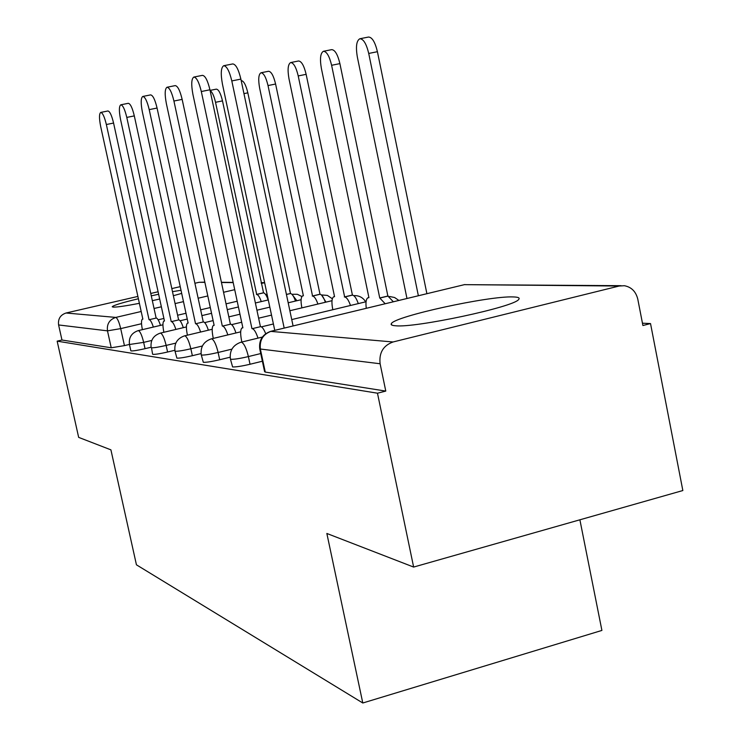 <?xml version="1.0" encoding="UTF-8"?>
<svg xmlns="http://www.w3.org/2000/svg" width="740" height="740" viewBox="0 0 740 740"><rect width="100%" height="100%" fill="white"/><g stroke="black" fill="none" stroke-linecap="round" stroke-linejoin="round"><path stroke-width="1.11" d="M513.209 296.934C488.863 295.76 394.568 316.368 391.377 323.602C390.535 324.795 391.904 325.517 395.493 325.767C415.011 328.125 513.986 307.026 518.62 299.524C520.146 297.924 518.351 297.064 513.209 296.934M181.023 290.293L172.485 291.653M158.638 294.279L151.284 295.824M138.389 298.747C121.924 302.725 113.201 305.407 112.221 306.776L113.211 307.118C116.892 307.239 125.615 305.971 139.398 303.326M230.418 359.085L232.601 366.929C235.82 367.105 241.629 366.217 250.028 364.256L248.39 356.578C239.982 358.539 234.173 359.437 230.954 359.289L230.39 358.965C229.456 350.732 232.887 345.182 240.676 342.305L241.351 342.157C243.978 343.277 246.318 348.078 248.39 356.578L260.739 353.563M201.271 354.876L203.306 362.304C206.247 362.461 211.705 361.61 219.697 359.751L218.124 352.481C210.132 354.331 204.675 355.191 201.733 355.061L201.252 354.802C200.346 346.94 203.62 341.649 211.076 338.939L211.631 338.828C213.999 339.864 216.163 344.414 218.124 352.481L231.907 349.132M174.992 351.093L176.888 358.142C179.589 358.271 184.741 357.457 192.354 355.7L190.855 348.781C183.233 350.538 178.081 351.361 175.389 351.25L174.973 351.038C174.094 343.517 177.221 338.476 184.362 335.904L184.834 335.812C186.989 336.793 188.996 341.112 190.855 348.781L202.381 345.996M152.588 354.173L152.949 354.368C155.437 354.479 160.312 353.692 167.582 352.018L166.149 345.423C158.878 347.097 153.994 347.893 151.515 347.8L152.588 354.173M130.841 350.769L131.156 350.927C133.459 351.028 138.084 350.27 145.04 348.679L143.662 342.38L129.463 344.498L130.841 350.769M413.632 567.062L326.849 533.466L362.794 703L136.438 564.814L110.917 449.855L78.662 437.377L57.156 341.149L377.474 393.199L413.632 567.062L682.844 490.537L650.525 323.574L642.449 323.195M579.892 519.804L601.907 630.424L362.794 703M650.525 323.574L642.903 325.517L637.806 299.228C635.919 291.551 631.442 287.055 624.357 285.714L619.14 286.029L393.07 341.973C383.228 345.534 378.908 352.795 380.11 363.756L259.749 348.947C258.796 340.28 262.404 334.425 270.59 331.372L393.07 341.973M377.474 393.199L385.781 391.081L380.11 363.756M129.445 344.424L124.44 345.617L120.694 328.615L107.485 330.854L58.599 324.953C57.868 318.921 60.347 314.935 66.036 313.011L137.881 296.425M150.766 293.456L158.092 291.764M171.819 288.591L180.227 286.648M194.907 283.263L199.079 282.301L204.832 282.153M58.599 324.953L61.966 340.021L57.156 341.149M152.338 300.662L159.674 299.025M173.354 295.695L181.698 293.41M262.367 361.231L250.028 364.256M230.14 357.207L219.697 359.751M201.058 353.591L192.354 355.7M174.834 350.279L167.582 352.018M151.08 347.236L145.04 348.679M385.781 391.081L265.272 372.081L264.596 371.656L259.786 349.104M61.966 340.021L111.231 347.791L124.44 345.617M153.347 327.071C151.857 322.492 150.488 320.032 149.23 319.689L156.325 318.024C157.592 318.367 158.98 320.818 160.469 325.387M149.027 319.671L106.357 124.524C104.488 116.772 102.61 112.739 100.723 112.425L107.892 110.982C109.807 111.287 111.694 115.311 113.572 123.053L156.121 318.006M100.723 112.425C99.114 113.719 99.095 118.409 100.677 126.494L142.857 319.134L142.348 319.171C141.21 320.254 141.22 323.741 142.385 329.651M261.257 301.596C259.703 297.119 258.186 294.733 256.697 294.455L215.525 102.305C214.008 95.812 212.204 91.917 210.114 90.622M210.067 90.4L216.302 89.142C218.587 89.364 220.649 93.277 222.49 100.89L263.551 292.846C265.068 293.123 266.594 295.491 268.148 299.968M263.311 292.837L256.447 294.446M175.88 329.43C174.298 324.601 172.818 321.993 171.44 321.623L178.83 319.874C180.227 320.244 181.716 322.844 183.307 327.672M171.218 321.604L126.79 117.419C124.838 109.326 122.831 105.117 120.777 104.812L128.261 103.313C130.342 103.609 132.358 107.809 134.31 115.893L178.608 319.856M120.777 104.812C119.001 106.181 118.937 111.111 120.574 119.584L164.465 321.012L163.882 321.058C162.633 322.261 162.633 325.979 163.873 332.223L163.882 332.279M200.596 332.038C198.912 326.914 197.303 324.148 195.776 323.741L203.5 321.909C205.045 322.307 206.663 325.073 208.356 330.188M195.536 323.722L149.212 109.631C147.167 101.149 145.022 96.764 142.774 96.459L150.59 94.896C152.865 95.192 155.021 99.567 157.065 108.04L203.25 321.891M142.774 96.459C140.813 97.921 140.683 103.1 142.376 111.999L188.126 323.075L187.46 323.139C186.101 324.425 186.054 328.31 187.34 334.804L187.424 335.183M288.295 302.762L287.999 301.901M241.203 80.614L241.221 80.614C243.71 80.817 245.911 84.897 247.835 92.842L290.506 293.53C292.161 293.826 293.817 296.342 295.473 301.06M290.237 293.53L286.417 294.428M317.913 304.048C316.156 299.043 314.371 296.379 312.558 296.055L268.019 85.562C266.012 77.237 263.662 72.983 260.979 72.779C258.528 74.315 258.094 79.467 259.657 88.227L303.382 295.787L302.586 295.889C300.875 297.239 300.616 301.115 301.809 307.498L301.883 307.877M260.979 72.779L268.509 71.271C271.229 71.466 273.587 75.721 275.595 84.027L320.004 294.289C321.835 294.603 323.63 297.267 325.387 302.262M319.708 294.279L312.271 296.046M227.837 334.915C226.033 329.466 224.276 326.516 222.583 326.081L230.667 324.148C232.379 324.592 234.145 327.524 235.949 332.972M222.315 326.053L173.928 101.038C171.782 92.149 169.469 87.551 167.009 87.255L175.195 85.618C177.692 85.914 180.005 90.493 182.151 99.382L230.39 324.129M167.009 87.255C164.826 88.819 164.613 94.285 166.38 103.665L214.138 325.341L213.379 325.424C211.89 326.821 211.806 330.891 213.12 337.634L213.287 338.411M258.001 338.125C256.058 332.297 254.144 329.152 252.248 328.662L260.721 326.627C262.284 326.932 263.94 329.3 265.697 333.731M251.952 328.634L201.308 91.529C199.051 82.177 196.562 77.358 193.843 77.062L202.427 75.36C205.184 75.637 207.681 80.447 209.938 89.79L260.415 326.608M193.843 77.062C191.401 78.745 191.096 84.536 192.927 94.433L242.886 327.848L241.999 327.95C240.371 329.476 240.232 333.74 241.592 340.761L241.86 342.019M284.188 328.098L231.805 80.928C229.419 71.068 226.727 65.999 223.711 65.721L232.739 63.936C235.792 64.204 238.511 69.264 240.879 79.106L293.086 325.952M223.711 65.721C220.964 67.525 220.538 73.676 222.453 84.175L274.762 330.373M350.492 305.481C348.614 300.153 346.671 297.323 344.655 296.971L298.22 75.933C296.12 67.21 293.595 62.752 290.644 62.567C287.934 64.214 287.388 69.653 289.007 78.875L334.554 296.685L333.629 296.805C331.77 298.266 331.446 302.318 332.676 308.95L332.834 309.718M290.644 62.567L298.516 60.995C301.495 61.18 304.038 65.62 306.138 74.333L352.434 295.121C354.46 295.464 356.421 298.294 358.299 303.604M352.101 295.112L344.331 296.962M385.189 303.752L379.74 297.97L331.613 65.287C329.402 56.12 326.673 51.458 323.426 51.291C320.401 53.058 319.726 58.802 321.401 68.543L368.927 297.665L367.845 297.813C366.069 299.053 365.551 302.549 366.282 308.303M323.426 51.291L331.677 49.645C334.952 49.811 337.69 54.464 339.901 63.612L387.871 296.028L393.365 301.781M387.871 296.028L379.74 297.97M418.368 295.75L368.724 53.447C366.402 43.799 363.442 38.906 359.844 38.758C356.458 40.663 355.625 46.768 357.355 57.073L406.972 298.498M359.844 38.758L368.502 37.046C372.128 37.185 375.097 42.069 377.418 51.708L426.897 293.697M619.14 286.029L464.424 284.65L271.367 331.196C263.014 334.138 259.361 340.178 260.406 349.308L265.272 372.081M267.075 294.206L265.651 294.539M237.189 301.226L226.033 303.853M210.308 307.544L200.642 309.82M185.999 313.261L177.6 315.24M163.91 318.459L158.147 319.81M141.534 323.722L120.694 328.615C119.075 321.937 117.447 318.209 115.801 317.414L141.183 311.494M154.04 308.497L161.366 306.786M175.075 303.585L183.474 301.633M198.135 298.211L207.811 295.954M223.554 292.282L234.719 289.673M261.312 283.476L263.884 282.874L261.183 282.846M233.202 282.606L221.454 282.495M204.878 282.347L199.079 282.301M66.036 313.011L115.801 317.414C109.446 319.588 106.671 324.074 107.485 330.854L111.231 347.791M175.815 343.11L166.149 345.423C164.373 338.125 162.504 334.018 160.543 333.093L160.145 333.167C153.3 335.599 150.303 340.418 151.154 347.615M151.783 340.446L143.662 342.38C141.969 335.405 140.221 331.483 138.426 330.604L138.084 330.669C131.507 332.991 128.631 337.597 129.463 344.498M296.888 300.727L291.967 294.335M325.961 302.133L321.733 295.26M271.349 331.187L464.424 284.65L621.045 285.686M264.633 282.726L263.884 282.874L264.735 283.207M149.23 319.689L156.325 318.024M106.357 124.524L113.572 123.053M263.551 292.846L256.697 294.455M222.49 100.89L215.525 102.305M171.44 321.623L178.83 319.874M126.79 117.419L134.31 115.893M195.776 323.741L203.5 321.909M149.212 109.631L157.065 108.04M290.506 293.53L286.436 294.492M247.835 92.842L243.95 93.629M320.004 294.289L312.558 296.055M275.595 84.027L268.019 85.562M222.583 326.081L230.667 324.148M173.928 101.038L182.151 99.382M252.248 328.662L260.721 326.627M201.308 91.529L209.938 89.79M231.805 80.928L240.879 79.106M352.434 295.121L344.655 296.971M306.138 74.333L298.22 75.933M388.241 296.037L380.101 297.989M339.901 63.612L331.613 65.287M377.418 51.708L368.724 53.447M391.654 324.98L391.377 323.602M301.901 296.527L297.351 294.298L292.282 294.27M138.362 330.604L162.939 324.805M180.088 320.753L187.257 319.06M201.9 315.61L211.548 313.325M227.273 309.616L238.419 306.98M255.374 302.984L268.296 299.931M332.343 298.747L327.367 295.408L321.382 294.927M160.478 333.083L186.397 326.932M204.666 322.603L213.12 320.596M228.827 316.868L239.973 314.223M256.919 310.208L269.822 307.146M288.184 302.789L301.106 299.728M365.69 301.828C362.914 297.434 358.918 295.362 353.72 295.63M184.769 335.812L212.195 329.272M231.657 324.629L241.684 322.233M258.621 318.191L271.515 315.12M289.867 310.735L332.001 300.69M398.888 300.449L394.605 297.517L389.518 296.481M211.575 338.818L240.676 331.835M261.405 326.858L273.402 323.981M291.736 319.578L366.069 301.735M241.305 342.157L262.349 337.07M464.914 284.548L464.359 284.65M264.624 282.661L261.137 282.634M233.156 282.393L221.408 282.292"/></g></svg>
